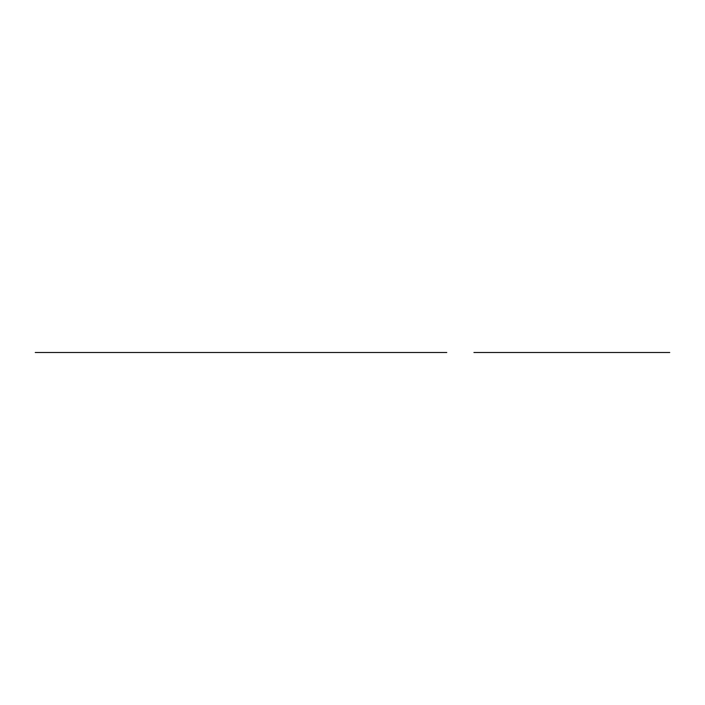 <?xml version="1.0" encoding="UTF-8"?>
<svg xmlns="http://www.w3.org/2000/svg" width="705" height="705" viewBox="0 0 705 705"><rect width="100%" height="100%" fill="white"/><g stroke="black" fill="none" stroke-linecap="round" stroke-linejoin="round"><path stroke-width="0.53" stroke-dasharray="3.52 2.64" d=""/><path stroke-width="1.06" d="M35.25 352.5L446.776 352.5M79.48 352.5L138.453 352.5L79.48 352.5M403.824 352.5L310.949 352.5L403.824 352.5M287.358 352.5L138.453 352.5L287.358 352.5M669.75 352.5L473.919 352.5M652.918 352.5L490.742 352.5L652.918 352.5M593.116 352.5L550.552 352.5L593.116 352.5"/></g></svg>

